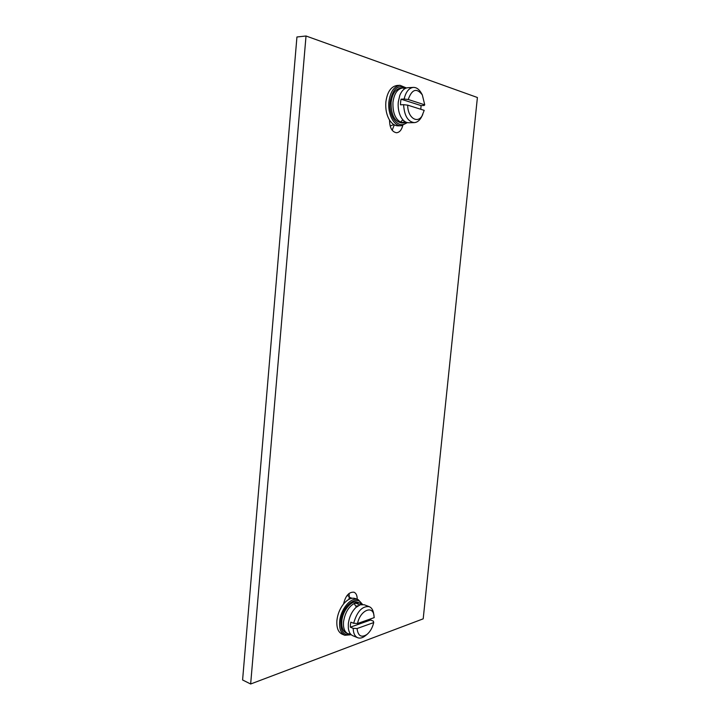 <?xml version="1.0" encoding="UTF-8"?>
<svg xmlns="http://www.w3.org/2000/svg" width="720" height="720" viewBox="0 0 720 720"><rect width="100%" height="100%" fill="white"/><g stroke="black" fill="none" stroke-linecap="round" stroke-linejoin="round"><path stroke-width="1.08" d="M306.027 36L296.937 36.981L242.595 679.977L250.65 684L423.198 618.831L477.405 97.506L306.027 36L250.65 684M347.112 595.422L349.254 596.565L349.056 593.451M392.166 130.266L394.29 124.839M357.192 599.247C357.228 595.53 356.166 593.181 354.006 592.209C349.02 591.804 345.537 595.728 343.557 603.972C339.831 608.733 337.617 614.241 336.906 620.496C336.429 627.642 338.157 632.187 342.072 634.149L344.808 635.283L351.216 634.734M406.431 87.957L400.032 85.311L397.008 85.482C390.96 86.517 387.243 92.025 385.857 102.015C385.335 108.99 386.55 115.002 389.52 120.051C389.655 127.719 391.986 131.949 396.531 132.75C399.492 132.444 401.571 130.041 402.759 125.541M362.547 604.422L358.191 599.625C351.378 596.448 340.551 609.039 339.651 621.612C339.174 628.776 340.893 633.33 344.808 635.283M358.191 599.625L355.446 598.581C351.648 597.366 347.679 599.157 343.557 603.972M361.989 604.422C357.498 593.775 341.856 606.024 340.812 621.558C340.587 631.755 343.917 636.012 350.811 634.338M346.266 633.006C342.882 631.323 341.397 627.399 341.811 621.216C342.594 610.398 351.909 599.526 357.786 602.28L359.487 602.928L355.392 602.928C349.038 605.907 345.069 612.225 343.512 621.909C343.098 628.092 344.574 632.025 347.949 633.708L346.266 633.006M350.586 634.086L347.949 633.708M361.665 604.449L359.487 602.928M369.216 606.654C362.286 605.88 357.102 611.424 353.655 623.286L357.543 623.502L374.211 617.625L373.59 613.242C372.951 609.804 371.493 607.608 369.216 606.654L364.275 604.764L360.198 604.782L356.004 607.392C351.738 611.622 349.173 617.112 348.318 623.853L348.345 628.245M358.074 605.799L355.644 606.123L354.636 604.242L355.419 602.991L359.865 604.899M370.764 618.84L370.557 620.028L373.365 621.135L373.725 622.566C372.51 627.642 370.287 631.584 367.047 634.383C361.368 638.019 358.038 636.075 357.048 628.542L373.725 622.566M367.047 634.383L365.238 635.832C362.511 637.974 359.991 638.604 357.669 637.722C354.834 636.399 353.331 633.267 353.169 628.335L350.343 627.183L350.442 624.717L350.82 622.152L353.655 623.286M357.669 637.722L352.737 635.688C350.253 634.563 348.777 631.971 348.309 627.921M370.557 620.028L350.343 627.183M357.048 628.542L353.169 628.335M374.004 615.555C372.636 604.8 360.009 610.623 357.543 623.502M349.011 599.292L349.254 596.565M389.52 120.051C392.004 123.903 394.893 125.829 398.196 125.829L401.193 125.748L407.376 122.634M400.032 85.311C393.993 86.337 390.276 91.863 388.89 101.871C387.54 114.057 394.02 126.315 401.193 125.748M405.774 88.2C397.836 84.159 392.607 88.785 390.096 102.069C388.305 117.189 399.141 130.005 406.701 122.454M401.697 122.958C394.479 121.59 390.942 114.732 391.086 102.375C392.292 93.744 395.496 88.992 400.707 88.11L402.579 88.002C397.368 88.884 394.164 93.645 392.958 102.294C392.625 113.049 395.514 119.835 401.634 122.661L403.551 122.913L401.697 122.958M406.179 122.256L403.551 122.913M405.252 88.443L402.579 88.002M408.816 122.769L406.899 122.517C404.262 121.689 402.093 119.466 400.374 115.866C398.547 111.735 397.845 107.136 398.268 102.06L399.789 95.4C401.751 90.612 404.451 88.038 407.88 87.705L413.343 87.399C408.879 88.011 405.81 91.89 404.145 99.027L401.022 99.18L400.617 101.952L400.482 104.814L403.605 104.679C404.316 115.713 407.862 121.698 414.234 122.616L408.816 122.769M404.352 88.992L405.198 88.47M405.027 121.662L401.679 122.607L401.076 121.509L402.453 120.222L403.479 120.429M422.766 114.516C418.32 124.623 407.619 118.296 407.691 105.147L424.197 110.349L421.785 116.505C419.805 120.384 417.285 122.427 414.234 122.616M404.145 99.027L408.231 99.495L424.737 104.832L424.143 105.471L421.056 105.597L420.804 109.278M421.056 105.597L401.022 99.18M407.691 105.147L403.605 104.679M424.737 104.832L422.316 94.887L421.236 92.961C419.067 89.199 416.43 87.345 413.343 87.399M422.316 94.887C416.619 87.66 411.921 89.199 408.231 99.495M393.84 124.578L390.141 126M352.035 598.266L349.209 597.186"/></g></svg>
